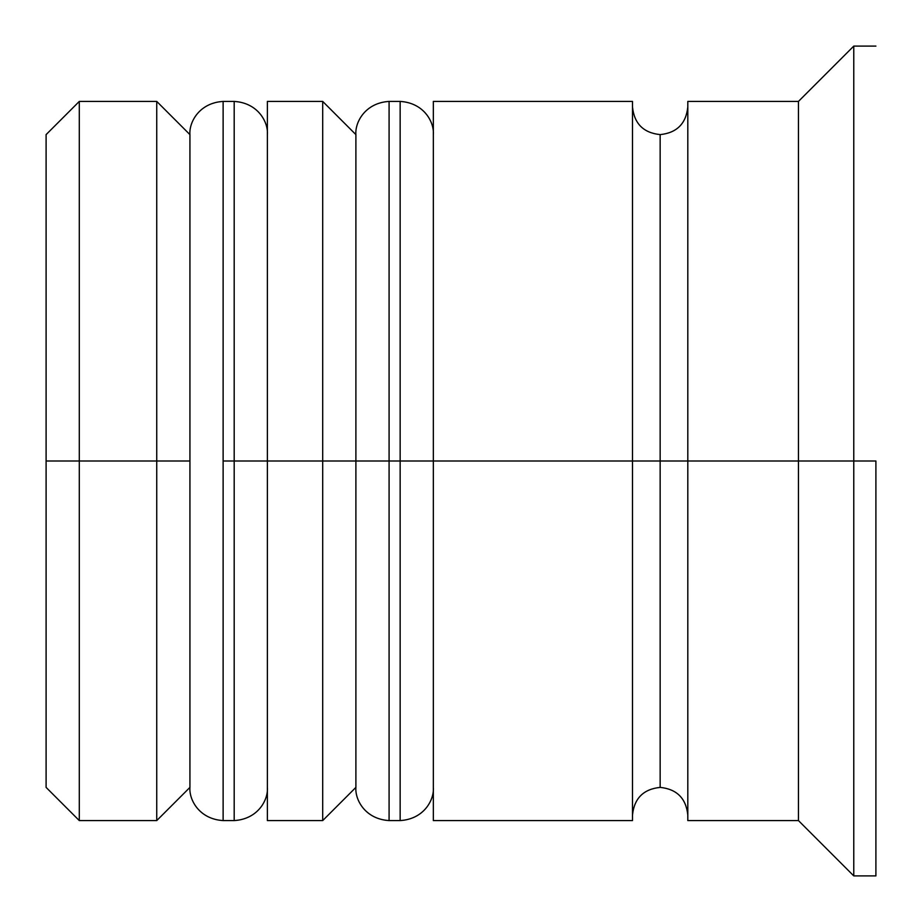 <?xml version="1.0" encoding="UTF-8"?>
<svg xmlns="http://www.w3.org/2000/svg" width="922" height="922" viewBox="0 0 922 922"><rect width="100%" height="100%" fill="white"/><g stroke="black" fill="none" stroke-linecap="round" stroke-linejoin="round"><path stroke-width="1.38" d="M189.932 461L189.932 787.388L189.932 461L156.74 461L156.74 820.58L156.74 461L46.1 461L46.1 787.388L46.1 134.612L46.1 461L79.292 461L79.292 820.58L79.292 461L156.74 461L156.74 101.42L156.74 461L189.932 461L189.932 134.612L189.932 461M267.38 787.388C268.383 799.409 258.391 819.116 234.188 820.58L234.188 461L267.38 461L234.188 461L234.188 820.58L223.124 820.58L223.124 461L223.124 820.58C198.922 819.116 188.929 799.409 189.932 787.388L156.74 820.58L79.292 820.58L46.1 787.388M234.188 461L223.124 461L234.188 461L234.188 101.42L234.188 461M267.38 134.612C268.383 122.591 258.391 102.884 234.188 101.42L223.124 101.42L223.124 461L223.124 101.42C198.922 102.884 188.929 122.591 189.932 134.612L156.74 101.42L79.292 101.42L79.292 461L79.292 101.42L46.1 134.612M355.892 461L355.892 787.388L355.892 461L389.084 461L322.7 461L322.7 820.58L322.7 461L267.38 461L267.38 820.58L267.38 461L322.7 461L322.7 101.42L322.7 461L355.892 461L355.892 134.612L355.892 461M433.34 787.388C434.343 799.409 424.351 819.116 400.148 820.58L400.148 461L433.34 461L400.148 461L400.148 820.58L389.084 820.58L389.084 461L389.084 820.58C364.882 819.116 354.889 799.409 355.892 787.388L322.7 820.58L267.38 820.58M400.148 461L389.084 461L400.148 461L400.148 101.42L400.148 461M433.34 134.612C434.343 122.591 424.351 102.884 400.148 101.42L389.084 101.42L389.084 461L389.084 101.42C364.882 102.884 354.889 122.591 355.892 134.612L322.7 101.42L267.38 101.42L267.38 461L267.38 101.42M632.492 815.048C634.232 798.348 643.452 789.128 660.152 787.388L660.152 461L687.812 461L660.152 461L660.152 134.612L660.152 461L433.34 461L433.34 820.58L433.34 461L660.152 461L660.152 787.388C676.852 789.128 686.072 798.348 687.812 815.048M875.9 461L875.9 621.428L875.9 461L798.452 461L798.452 820.58L798.452 461L687.812 461L687.812 820.58L687.812 461L798.452 461L798.452 101.42L798.452 461L853.772 461L853.772 875.9L853.772 461L875.9 461L875.9 875.9L875.9 461M632.492 101.42L632.492 820.58L632.492 101.42L433.34 101.42L433.34 461L433.34 101.42M875.9 46.1L853.772 46.1L853.772 461L853.772 46.1L798.452 101.42L687.812 101.42L687.812 461L687.812 101.42M632.492 106.952C634.232 123.652 643.452 132.872 660.152 134.612C676.852 132.872 686.072 123.652 687.812 106.952M875.9 875.9L853.772 875.9L798.452 820.58L687.812 820.58M632.492 820.58L433.34 820.58"/></g></svg>
